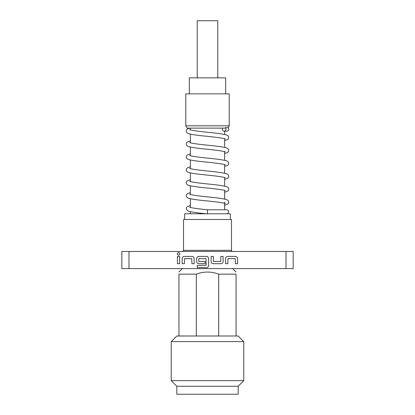 <?xml version="1.0" encoding="UTF-8"?>
<svg xmlns="http://www.w3.org/2000/svg" width="415" height="415" viewBox="0 0 415 415"><rect width="100%" height="100%" fill="white"/><g stroke="black" fill="none" stroke-linecap="round" stroke-linejoin="round"><path stroke-width="0.62" d="M222.59 128.116A2.054 1.779 -90 0 0 222.347 129.153A2.054 1.779 -90 0 0 224.126 131.207A2.054 1.779 -90 0 0 225.905 129.153A2.054 1.779 -90 0 0 225.355 127.67L228.141 127.67L229.199 125.833L185.801 125.833L187.118 128.116L225.132 128.116L225.355 127.67M229.199 125.833L229.199 93.852L185.801 93.852L185.801 125.833M189.65 207.22L190.267 207.438C193.468 208.185 199.216 208.968 207.5 209.782L207.5 213.782L184.654 213.782L184.654 219.494M230.346 219.494L230.346 213.782L207.5 213.782M182.372 251.474A1.141 1.141 0 0 0 183.513 250.333L183.513 219.494L231.487 219.494L231.487 250.333A1.141 1.141 0 0 0 232.628 251.474M128.987 251.474L121.834 251.474L121.834 268.609L286.013 268.609L286.013 251.474L128.987 251.474L128.987 268.609M286.013 268.609L293.166 268.609L293.166 251.474L286.013 251.474M177.433 256.418L179.659 256.418L179.659 263.696L177.433 263.696L177.433 256.418M179.928 253.835C179.005 255.588 178.087 255.588 177.163 253.835C178.087 252.081 179.005 252.081 179.928 253.835M182.185 263.696L182.185 258.498C182.33 257.259 183.02 256.563 184.26 256.418L192.057 256.418C193.297 256.563 193.992 257.259 194.137 258.498L194.137 263.696L191.906 263.696L191.761 258.644L184.561 258.644L184.41 263.696L182.185 263.696M197.182 265.403L206.141 265.252L205.996 258.644L198.795 258.644L198.795 261.466L205.124 261.466L205.124 263.696L198.738 263.696C197.499 263.546 196.809 262.856 196.658 261.616L196.658 258.498C196.809 257.259 197.499 256.563 198.738 256.418L206.535 256.418C207.775 256.563 208.47 257.259 208.615 258.498L208.615 265.548C208.47 266.788 207.775 267.483 206.535 267.628L197.182 267.628L197.182 265.403M221.013 263.696L213.217 263.696C211.977 263.546 211.282 262.856 211.136 261.616L211.136 256.418L213.367 256.418L213.512 261.466L220.718 261.466L220.863 256.418L223.088 256.418L223.088 261.616C222.943 262.856 222.253 263.546 221.013 263.696M225.615 263.696L225.615 258.498C225.76 257.259 226.455 256.563 227.695 256.418L235.492 256.418C236.732 256.563 237.422 257.259 237.567 258.498L237.567 263.696L235.341 263.696L235.191 258.644L227.991 258.644L227.84 263.696L225.615 263.696M243.766 341.597L238.169 336L236.057 336L236.057 274.149C236.057 271.363 236.057 271.363 236.057 274.149C236.057 271.363 236.057 271.363 236.057 274.149L218.684 274.149C211.23 271.363 203.77 271.363 196.316 274.149L178.943 274.149C178.943 271.363 178.943 271.363 178.943 274.149C178.943 271.363 178.943 271.363 178.943 274.149L178.943 336L176.832 336L171.234 341.597L171.234 380.659L243.766 380.659L243.766 341.597L171.234 341.597M196.316 274.149L196.316 336L178.943 336M236.057 336L196.316 336M238.169 386.256L176.832 386.256L176.832 394.25L238.169 394.25L238.169 386.256L243.766 380.659M218.684 336L218.684 274.149M225.661 93.852L225.661 77.859L189.339 77.859L189.339 93.852M217.782 77.859L217.782 20.75L197.218 20.75L197.218 77.859M183.513 250.333L231.487 250.333M224.126 131.207L226.72 131.207C227.991 131.062 228.675 130.377 228.774 129.153L228.141 127.67M224.634 134.476L224.634 131.207L226.72 131.207M190.366 205.539L187.435 206.556L186.527 207.484L186.226 208.61L187.404 210.644L188.841 211.282C192.306 212.153 198.157 212.988 206.385 213.782M189.65 194.298L190.309 194.531C194.064 195.356 200.554 196.217 209.777 197.099C217.533 197.862 223.016 198.661 226.227 199.501C227.814 199.952 228.665 200.839 228.774 202.152L228.473 203.277L227.565 204.206L224.634 205.218M190.366 192.622L187.435 193.634L186.527 194.562L186.226 195.688C186.335 197.001 187.186 197.882 188.773 198.339C191.984 199.179 197.467 199.978 205.223 200.741C214.446 201.623 220.936 202.479 224.691 203.309L225.35 203.542M189.65 181.376L190.309 181.609C194.064 182.439 200.554 183.295 209.777 184.177C217.533 184.94 223.016 185.738 226.227 186.579C227.814 187.03 228.665 187.917 228.774 189.23L228.473 190.355L227.565 191.284L224.634 192.295M190.366 179.7L187.435 180.712L186.527 181.64L186.226 182.766C186.335 184.078 187.186 184.966 188.773 185.417C191.984 186.257 197.467 187.056 205.223 187.819C214.446 188.701 220.936 189.556 224.691 190.386L225.35 190.62M189.65 168.459L190.309 168.687C194.064 169.517 200.554 170.373 209.777 171.255C217.533 172.018 223.016 172.816 226.227 173.657C227.814 174.113 228.665 174.995 228.774 176.308L228.473 177.433L227.565 178.362L224.634 179.373M190.366 166.778L187.435 167.79L186.527 168.718L186.226 169.849C186.335 171.162 187.186 172.043 188.773 172.495C191.984 173.335 197.467 174.134 205.223 174.897C214.446 175.784 220.936 176.64 224.691 177.464L225.35 177.698M189.65 155.537L190.309 155.765C194.064 156.595 200.554 157.451 209.777 158.338C217.533 159.095 223.016 159.9 226.227 160.735C227.814 161.191 228.665 162.073 228.774 163.386L228.473 164.516L227.565 165.44L224.634 166.457M190.366 153.856L187.435 154.873L186.527 155.796L186.226 156.927C186.335 158.24 187.186 159.121 188.773 159.573C191.984 160.413 197.467 161.212 205.223 161.975C214.446 162.862 220.936 163.718 224.691 164.542L225.35 164.776M189.65 142.615L190.309 142.848C194.064 143.673 200.554 144.529 209.777 145.416C217.533 146.173 223.016 146.977 226.227 147.818C227.814 148.269 228.665 149.151 228.774 150.463L228.473 151.594L227.565 152.518L224.634 153.534M190.366 140.934L187.435 141.951L186.527 142.874L186.226 144.005C186.335 145.317 187.186 146.199 188.773 146.656C191.984 147.491 197.467 148.295 205.223 149.052C214.446 149.94 220.936 150.795 224.691 151.625L225.35 151.854M189.65 129.693L190.309 129.926C194.064 130.751 200.554 131.607 209.777 132.494C217.533 133.257 223.016 134.055 226.227 134.896C227.814 135.347 228.665 136.229 228.774 137.541L228.473 138.672L227.565 139.601L224.634 140.612M189.92 128.116C185.998 129.309 186.605 129.786 186.226 131.083C186.335 132.395 187.186 133.277 188.773 133.734C191.984 134.574 197.467 135.373 205.223 136.13C214.446 137.017 220.936 137.873 224.691 138.703L225.35 138.932M227.394 213.782L228.774 211.842C228.675 210.613 227.991 209.928 226.72 209.782L207.5 209.782M224.634 138.683L224.634 147.398M224.634 151.605L224.634 160.32M224.634 164.527L224.634 173.237M224.634 177.449L224.634 186.159M224.634 190.371L224.634 199.081M224.634 202.038L224.634 209.782M232.628 268.609L236.057 272.033M182.372 268.609L178.943 272.033M176.832 386.256L171.234 380.659M190.366 128.116L190.366 129.942M190.366 134.154L190.366 142.864M190.366 147.071L190.366 155.786M190.366 159.993L190.366 168.708M190.366 172.915L190.366 181.625M190.366 185.837L190.366 194.547M190.366 198.759L190.366 207.469M190.366 211.681L190.366 213.782"/></g></svg>
